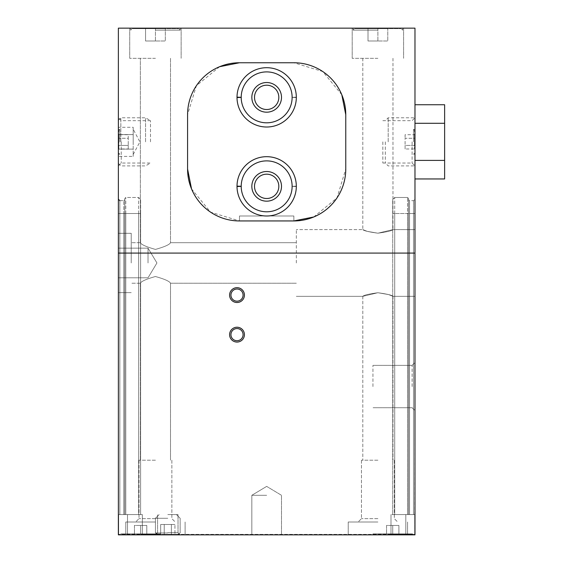 <?xml version="1.0" encoding="UTF-8"?>
<svg xmlns="http://www.w3.org/2000/svg" width="563" height="563" viewBox="0 0 563 563"><rect width="100%" height="100%" fill="white"/><g stroke="black" fill="none" stroke-linecap="round" stroke-linejoin="round"><path stroke-width="0.42" stroke-dasharray="2.81 2.11" d="M313.725 216.994L336.991 197.909L345.766 169.041A51.909 51.909 0 0 1 293.858 220.942L239.479 220.942L293.858 220.942L239.479 220.942L293.858 220.942L293.858 216.002L239.479 216.002L239.479 220.942L293.858 220.942L293.858 216.002L239.479 216.002L239.479 220.942C211.716 221.59 186.937 196.916 187.578 169.041A51.909 51.909 0 0 0 239.479 220.942L293.858 220.942L293.858 216.002L239.479 216.002L239.479 220.942L293.858 220.942L293.858 216.002L239.479 216.002L239.479 220.942L293.858 220.942A51.909 51.909 0 0 0 345.766 169.041C346.407 196.832 321.705 221.59 293.858 220.942L293.858 216.002L239.479 216.002L239.479 220.942L293.858 220.942L293.858 216.002L239.479 216.002L239.479 220.942A51.909 51.909 0 0 1 187.578 169.041L187.578 114.662C186.93 86.864 211.632 62.113 239.479 62.753L293.858 62.753C321.628 62.106 346.4 86.779 345.766 114.662L345.766 169.041L345.766 114.662A51.909 51.909 0 0 0 293.858 62.753L239.479 62.753A51.909 51.909 0 0 0 187.578 114.662L187.578 169.041A51.909 51.909 0 0 0 239.479 220.942L239.479 216.002L293.858 216.002L293.858 220.942L239.479 220.942L239.479 216.002L293.858 216.002L293.858 220.942L239.479 220.942L210.625 212.181L191.533 188.915M219.619 66.701L196.346 85.787L187.578 114.662A51.909 51.909 0 0 1 239.479 62.753L293.858 62.753A51.909 51.909 0 0 1 345.766 114.662L345.766 169.041A51.909 51.909 0 0 1 293.858 220.942L239.479 220.942M341.811 94.781L322.719 71.515L293.858 62.753A51.909 51.909 0 0 1 345.766 114.662L345.766 169.041M414.973 253.076L118.371 253.076L118.371 534.85L414.973 534.85L118.371 534.85L118.371 514.582L118.371 534.85L414.973 534.85L414.973 253.076L118.371 253.076L414.973 253.076L414.973 28.15L118.371 28.15L118.371 253.076M118.863 141.848L118.863 130.475L118.863 141.848M118.863 134.712L118.863 148.984L118.863 134.712L128.251 134.712L128.251 138.28L118.863 138.28L128.251 138.28L128.251 145.416L118.863 145.416L128.251 145.416L128.251 148.984L118.863 148.984M131.221 262.963L131.221 233.3L131.221 262.963M296.328 262.963L296.328 229.591L296.328 262.963M155.444 249.416C164.579 246.84 169.604 244.602 170.519 242.695C169.611 244.588 164.6 246.833 155.479 249.416C146.317 246.854 141.278 244.609 140.363 242.695C141.278 244.602 146.303 246.84 155.444 249.416C164.579 246.84 169.604 244.602 170.519 242.695C169.611 244.588 164.6 246.833 155.479 249.416C146.317 246.854 141.278 244.609 140.363 242.695C141.278 244.602 146.303 246.84 155.444 249.416M155.444 276.51C146.303 279.079 141.278 281.324 140.363 283.231C141.271 281.338 146.289 279.093 155.402 276.51C164.572 279.072 169.611 281.317 170.519 283.231C169.611 281.324 164.586 279.086 155.444 276.51C146.303 279.079 141.278 281.324 140.363 283.231C141.271 281.338 146.289 279.093 155.402 276.51C164.572 279.072 169.611 281.317 170.519 283.231C169.611 281.324 164.586 279.086 155.444 276.51M377.9 233.195C387.07 231.935 392.094 230.739 392.974 229.591L377.9 233.195L367.231 231.344L362.818 229.591C363.705 230.739 368.73 231.942 377.9 233.195C387.07 231.935 392.094 230.739 392.974 229.591L377.9 233.195L367.231 231.344L362.818 229.591C363.705 230.739 368.73 231.942 377.9 233.195M377.9 58.306L352.192 58.306L377.9 58.306M377.9 460.203L361.467 460.203L377.9 460.203M377.9 292.732C368.723 293.985 363.698 295.188 362.818 296.328L377.893 292.732L388.561 294.583L392.974 296.328C392.087 295.181 387.062 293.985 377.9 292.732C368.723 293.985 363.698 295.188 362.818 296.328L377.893 292.732L388.561 294.583L392.974 296.328C392.087 295.181 387.062 293.985 377.9 292.732M155.444 58.306L129.736 58.306L155.444 58.306M155.444 460.203L139.012 460.203L155.444 460.203M140.609 533.865L160.385 533.865L120.841 533.865L160.385 533.865L120.841 533.865L146.795 533.865L140.609 533.865L140.609 525.455L146.795 525.455L146.795 533.865L146.795 525.455L140.609 525.455L140.609 533.865L140.609 525.455L134.43 525.455L134.43 533.865L134.43 525.455L146.795 525.455L146.795 533.865L146.795 525.455L140.609 525.455L140.609 533.865M392.728 533.865L412.503 533.865L372.952 533.865L412.503 533.865L372.952 533.865L398.907 533.865L392.728 533.865L392.728 525.455L398.907 525.455L398.907 533.865L398.907 525.455L392.728 525.455L392.728 533.865L392.728 525.455L386.549 525.455L386.549 533.865L386.549 525.455L398.907 525.455L398.907 533.865L398.907 525.455L392.728 525.455L392.728 533.865M155.444 534.85L125.781 534.85L155.444 534.85M377.9 534.85L348.237 534.85L377.9 534.85M266.672 534.85L251.837 534.85L266.672 534.85M414.973 141.848L414.973 117.801L414.973 141.848M414.973 262.963L414.973 229.591L414.973 262.963M414.973 386.549L414.973 362.495L414.973 386.549M414.973 213.525L414.973 514.582L392.728 514.582L414.973 514.582L414.727 534.357L118.617 534.357L414.727 534.357L405.824 534.357L414.727 534.357L414.973 199.189L414.973 514.582L414.973 199.189L414.973 213.525L413.488 213.525L413.488 514.582L413.488 213.525L409.533 213.525L409.533 514.582L409.533 213.525L408.548 213.525L408.548 514.582L408.548 198.45L408.548 514.582L408.548 198.45L408.548 213.525L407.556 213.525L414.973 213.525L413.488 213.525L413.488 514.582L413.488 213.525L409.533 213.525L409.533 514.582L409.533 213.525L407.556 213.525L407.556 514.582L392.728 514.582L407.556 514.582L407.556 213.525L394.705 213.525L394.705 514.582L394.705 213.525L392.728 213.525L392.728 514.582L392.728 199.443L392.728 514.582L392.728 199.443L392.728 213.525L414.973 213.525M118.371 141.848L118.371 117.801L118.371 141.848M118.371 262.963L118.371 233.3L118.371 262.963M118.371 213.525L118.371 514.582L142.34 514.582L118.371 514.582L118.371 199.189L118.371 514.582L118.371 199.189L118.371 213.525L119.849 213.525L119.849 514.582L123.804 514.582L119.849 514.582L119.849 213.525L123.804 213.525L123.804 514.582L124.796 514.582L123.804 514.582L123.804 213.525L124.796 213.525L124.796 514.582L140.609 514.582L124.796 514.582L124.796 198.45L124.796 514.582L124.796 198.45L124.796 213.525L125.781 213.525L118.371 213.525L119.849 213.525L119.849 514.582L119.849 213.525L118.371 213.525M377.9 28.15L352.192 28.15L377.9 28.15M155.444 28.15L129.736 28.15L155.444 28.15M244.426 295.096A7.418 7.418 0 0 0 233.3 288.671A7.418 7.418 0 0 0 233.3 301.515A7.418 7.418 0 0 0 244.426 295.096M244.426 334.64A7.418 7.418 0 0 0 233.3 328.222A7.418 7.418 0 0 0 233.3 341.065A7.418 7.418 0 0 0 244.426 334.64M140.609 213.525L140.609 514.582L138.639 514.582L140.609 514.582L140.609 199.443L140.609 514.582L140.609 199.443L140.609 213.525L138.639 213.525L138.639 514.582L138.639 213.525L140.609 213.525L125.781 213.525L125.781 514.582L125.781 213.525L138.639 213.525L138.639 514.582L138.639 213.525L125.781 213.525L125.781 514.582L125.781 213.525L140.609 213.525M118.617 514.582L118.617 534.357L118.617 514.582M142.34 514.582L142.34 534.357L142.34 514.582M414.727 514.582L390.996 514.582L414.727 514.582L414.727 534.357L414.727 514.582M390.996 514.582L390.996 534.357L405.824 534.357L390.996 534.357L390.996 514.582M167.802 534.357L179.667 534.357L167.802 534.357M392.728 534.357L412.503 534.357L392.728 534.357M140.609 534.357L160.385 534.357L140.609 534.357M386.549 525.455L386.549 533.865L386.549 525.455L392.728 525.455L386.549 525.455M134.43 525.455L134.43 533.865L134.43 525.455L140.609 525.455L134.43 525.455M266.672 495.299L251.837 495.299L266.672 495.299M167.802 532.711L178.021 532.711L167.802 532.711M167.802 514.582L178.021 514.582L167.802 514.582M377.9 518.65L361.467 518.65L377.9 518.65M377.9 522L348.237 522L377.9 522M155.444 518.65L139.012 518.65L155.444 518.65M155.444 522L125.781 522L155.444 522M412.095 386.549L412.095 365.373L412.095 386.549M372.952 386.549L372.952 365.373L372.952 386.549M148.027 262.963L148.027 248.135L148.027 262.963M412.095 141.848L412.095 163.024L412.095 141.848M382.84 141.848L382.84 163.024L382.84 141.848M150.497 141.848L150.497 120.658L150.497 141.848M121.242 141.848L121.242 163.024L121.242 141.848M413.488 141.848L413.488 129.49L413.488 141.848M414.481 141.848L414.481 130.475L414.481 141.848M405.086 148.984L405.086 138.28L414.481 138.28L414.481 145.416L414.481 134.712L414.481 138.28L405.086 138.28L405.086 145.416L414.481 145.416L414.481 148.984L414.481 145.416L405.086 145.416L405.086 148.984L414.481 148.984M119.849 141.848L119.849 129.49L119.849 141.848M405.086 134.712L405.086 138.28L405.086 134.712L414.481 134.712M128.251 148.984L128.251 134.712M243.089 334.64A6.08 6.08 0 0 0 233.969 329.376A6.08 6.08 0 0 0 233.969 339.904A6.08 6.08 0 0 0 243.089 334.64A6.08 6.08 0 0 0 233.969 329.376A6.08 6.08 0 0 0 233.969 339.904A6.08 6.08 0 0 0 243.089 334.64A6.08 6.08 0 0 0 237.009 328.567A6.08 6.08 0 0 0 230.929 334.64A6.08 6.08 0 0 0 237.009 340.721A6.08 6.08 0 0 0 243.089 334.64M243.089 295.096A6.08 6.08 0 0 0 233.969 289.832A6.08 6.08 0 0 0 233.969 300.361A6.08 6.08 0 0 0 243.089 295.096A6.08 6.08 0 0 0 233.969 289.832A6.08 6.08 0 0 0 233.969 300.361A6.08 6.08 0 0 0 243.089 295.096A6.08 6.08 0 0 0 237.009 289.016A6.08 6.08 0 0 0 230.929 295.096A6.08 6.08 0 0 0 237.009 301.17A6.08 6.08 0 0 0 243.089 295.096M377.9 30.128L353.177 30.128L377.9 30.128M377.9 28.643L354.662 28.643L401.13 28.643L354.662 28.643L387.78 28.643L377.9 28.643L377.9 41L387.78 41L387.78 28.643L387.78 41L377.9 41L377.9 28.643L377.9 41L368.012 41L368.012 28.643L368.012 41L387.78 41L387.78 28.643L387.78 41L377.9 41L377.9 28.643M155.444 30.128L180.16 30.128L155.444 30.128M155.444 28.643L132.206 28.643L178.675 28.643L132.206 28.643L165.332 28.643L155.444 28.643L155.444 41L165.332 41L165.332 28.643L165.332 41L155.444 41L155.444 28.643L155.444 41L145.557 41L145.557 28.643L145.557 41L165.332 41L165.332 28.643L165.332 41L155.444 41L155.444 28.643M368.012 41L368.012 28.643L368.012 41L377.9 41L368.012 41M145.557 41L145.557 28.643L145.557 41L155.444 41L145.557 41M296.328 186.339A29.663 29.663 0 0 0 266.771 156.676A29.663 29.663 0 0 0 237.009 186.142A29.663 29.663 0 0 1 281.556 160.687A29.663 29.663 0 0 1 281.556 211.991A29.663 29.663 0 0 1 237.009 186.536A29.663 29.663 0 0 0 266.771 216.002A29.663 29.663 0 0 0 296.328 186.339A29.663 29.663 0 0 0 251.837 160.652A29.663 29.663 0 0 0 251.837 212.026A29.663 29.663 0 0 0 296.328 186.339M296.328 97.357A29.663 29.663 0 0 0 266.771 67.701A29.663 29.663 0 0 0 237.009 97.16A29.663 29.663 0 0 1 281.556 71.705A29.663 29.663 0 0 1 281.556 123.008A29.663 29.663 0 0 1 237.009 97.554A29.663 29.663 0 0 0 266.771 127.02A29.663 29.663 0 0 0 296.328 97.357A29.663 29.663 0 0 0 251.837 71.67A29.663 29.663 0 0 0 251.837 123.044A29.663 29.663 0 0 0 296.328 97.357M278.826 97.357A12.154 12.154 0 0 0 260.592 86.836A12.154 12.154 0 0 0 260.592 107.885A12.154 12.154 0 0 0 278.826 97.357M278.826 186.339A12.154 12.154 0 0 0 260.592 175.811A12.154 12.154 0 0 0 260.592 196.867A12.154 12.154 0 0 0 278.826 186.339M241.21 97.406A25.462 25.462 0 0 0 279.41 119.398A25.462 25.462 0 0 0 279.41 75.315A25.462 25.462 0 0 0 241.21 97.308L237.009 97.16A29.663 29.663 0 0 1 281.556 71.705A29.663 29.663 0 0 1 281.556 123.008A29.663 29.663 0 0 1 237.009 97.554M241.21 186.388A25.462 25.462 0 0 0 279.41 208.38A25.462 25.462 0 0 0 279.41 164.297A25.462 25.462 0 0 0 241.21 186.29L237.009 186.142A29.663 29.663 0 0 1 281.556 160.687A29.663 29.663 0 0 1 281.556 211.991A29.663 29.663 0 0 1 237.009 186.536M187.578 114.662A51.909 51.909 0 0 1 239.479 62.753L293.858 62.753M237.009 186.339A29.663 29.663 0 0 1 281.5 160.652A29.663 29.663 0 0 1 281.5 212.026A29.663 29.663 0 0 1 237.009 186.339A29.663 29.663 0 0 1 281.5 160.652A29.663 29.663 0 0 1 281.5 212.026A29.663 29.663 0 0 1 237.009 186.339M237.009 97.357A29.663 29.663 0 0 1 281.5 71.67A29.663 29.663 0 0 1 281.5 123.044A29.663 29.663 0 0 1 237.009 97.357A29.663 29.663 0 0 1 281.5 71.67A29.663 29.663 0 0 1 281.5 123.044A29.663 29.663 0 0 1 237.009 97.357M254.518 97.357A12.154 12.154 0 0 1 272.745 86.836A12.154 12.154 0 0 1 272.745 107.885A12.154 12.154 0 0 1 254.518 97.357A12.154 12.154 0 0 1 272.745 86.836A12.154 12.154 0 0 1 272.745 107.885A12.154 12.154 0 0 1 254.518 97.357M251.837 97.357A14.828 14.828 0 0 1 274.082 84.513A14.828 14.828 0 0 1 274.082 110.2A14.828 14.828 0 0 1 251.837 97.357M254.518 186.339A12.154 12.154 0 0 1 272.745 175.811A12.154 12.154 0 0 1 272.745 196.867A12.154 12.154 0 0 1 254.518 186.339A12.154 12.154 0 0 1 272.745 175.811A12.154 12.154 0 0 1 272.745 196.867A12.154 12.154 0 0 1 254.518 186.339M251.837 186.339A14.828 14.828 0 0 1 274.082 173.495A14.828 14.828 0 0 1 274.082 199.182A14.828 14.828 0 0 1 251.837 186.339M296.328 97.554A29.663 29.663 0 0 1 251.781 123.008A29.663 29.663 0 0 1 251.781 71.705A29.663 29.663 0 0 1 296.328 97.16L292.127 97.308L296.328 97.16A29.663 29.663 0 0 0 251.781 71.705A29.663 29.663 0 0 0 251.781 123.008A29.663 29.663 0 0 0 296.328 97.554L292.127 97.406A25.462 25.462 0 0 1 253.927 119.398A25.462 25.462 0 0 1 253.927 75.315A25.462 25.462 0 0 1 292.127 97.308A25.462 25.462 0 0 0 253.927 75.315A25.462 25.462 0 0 0 253.927 119.398A25.462 25.462 0 0 0 292.127 97.406L296.328 97.554A29.663 29.663 0 0 1 251.781 123.008A29.663 29.663 0 0 1 251.781 71.705A29.663 29.663 0 0 1 296.328 97.16A29.663 29.663 0 0 0 251.781 71.705A29.663 29.663 0 0 0 251.781 123.008A29.663 29.663 0 0 0 296.328 97.554M296.328 186.536A29.663 29.663 0 0 1 251.781 211.991A29.663 29.663 0 0 1 251.781 160.687A29.663 29.663 0 0 1 296.328 186.142L292.127 186.29L296.328 186.142A29.663 29.663 0 0 0 251.781 160.687A29.663 29.663 0 0 0 251.781 211.991A29.663 29.663 0 0 0 296.328 186.536L292.127 186.388A25.462 25.462 0 0 1 253.927 208.38A25.462 25.462 0 0 1 253.927 164.297A25.462 25.462 0 0 1 292.127 186.29A25.462 25.462 0 0 0 253.927 164.297A25.462 25.462 0 0 0 253.927 208.38A25.462 25.462 0 0 0 292.127 186.388L296.328 186.536A29.663 29.663 0 0 1 251.781 211.991A29.663 29.663 0 0 1 251.781 160.687A29.663 29.663 0 0 1 296.328 186.142A29.663 29.663 0 0 0 251.781 160.687A29.663 29.663 0 0 0 251.781 211.991A29.663 29.663 0 0 0 296.328 186.536M414.973 178.95L414.973 104.746L414.973 178.95M388.189 141.848L388.189 117.801L388.189 141.848M385.31 141.848L385.31 163.024L385.31 141.848M444.629 178.95L444.629 104.746M444.629 123.297L414.973 123.297M444.629 160.399L414.973 160.399M118.371 156.401L118.371 127.294L118.371 156.401L133.199 156.401L133.199 152.763L133.199 156.401M120.841 141.848L120.841 117.801L120.841 141.848M145.557 141.848L145.557 117.801L145.557 141.848M133.199 127.294L133.199 134.571L118.371 134.571L133.199 134.571L133.199 149.125L118.371 149.125L133.199 149.125L133.199 152.763L133.199 127.294L118.371 127.294M133.199 141.848L133.199 129.244L133.199 141.848M164.234 534.357L174.938 534.357L164.234 534.357L171.37 534.357L164.234 534.357L164.234 524.47L160.666 524.47L160.666 534.357L160.666 524.47L164.234 524.47L164.234 534.357L164.234 524.47L171.37 524.47L171.37 534.357L174.938 534.357L171.37 534.357L174.938 534.357L171.37 534.357L171.37 524.47L174.938 524.47L174.938 534.357L174.938 524.47L160.666 524.47L164.234 524.47L164.234 534.357M167.802 518.291L155.444 518.291L167.802 518.291M167.802 532.957L155.444 532.957L167.802 532.957M164.234 524.47L171.37 524.47L171.37 534.357L171.37 524.47L174.938 524.47L164.234 524.47M407.556 213.525L407.556 514.582L407.556 213.525L394.705 213.525L394.705 514.582L394.705 213.525L392.728 213.525L407.556 213.525L407.556 197.465L407.556 213.525M123.804 213.525L123.804 514.582L123.804 213.525L119.849 213.525L124.796 213.525L123.804 213.525L123.804 200.674L123.804 213.525M124.796 213.525L125.781 213.525L124.796 213.525M394.705 213.525L394.705 197.465L394.705 213.525M409.533 213.525L409.533 200.674L409.533 213.525M413.488 213.525L413.488 200.674L413.488 213.525M119.849 213.525L119.849 200.674L119.849 213.525M125.781 213.525L125.781 197.465L125.781 213.525M138.639 213.525L138.639 197.465L138.639 213.525M127.512 514.582L127.512 534.357L127.512 514.582M405.824 514.582L405.824 534.357L405.824 514.582M292.127 97.406A25.462 25.462 0 0 1 253.927 119.398A25.462 25.462 0 0 1 253.927 75.315A25.462 25.462 0 0 1 292.127 97.308M292.127 186.388A25.462 25.462 0 0 1 253.927 208.38A25.462 25.462 0 0 1 253.927 164.297A25.462 25.462 0 0 1 292.127 186.29M296.328 242.695L170.519 242.695L296.328 242.695M140.363 242.695L131.221 242.695L140.363 242.695L140.363 58.306L140.363 242.695M296.328 283.231L170.519 283.231L170.519 460.203L170.519 283.231L296.328 283.231M140.363 283.231L131.221 283.231L140.363 283.231L140.363 460.203L140.363 283.231M362.818 58.306L362.818 229.591L296.328 229.591L362.818 229.591L362.818 58.306M392.974 58.306L392.974 229.591L392.974 58.306M362.818 296.328L362.818 460.203L362.818 296.328L296.328 296.328L362.818 296.328M392.974 296.328L392.974 460.203L392.974 296.328L414.973 296.328L392.974 296.328M170.519 58.306L170.519 242.695L170.519 58.306M394.705 197.465L392.728 199.443L394.705 197.465L407.556 197.465L408.548 198.45L407.556 197.465L394.705 197.465M409.533 200.674L408.548 199.689L409.533 200.674L413.488 200.674L414.973 199.189L413.488 200.674L409.533 200.674M119.849 200.674L123.804 200.674L119.849 200.674L118.371 199.189M123.804 200.674L124.796 199.689L123.804 200.674M125.781 197.465L124.796 198.45L125.781 197.465L138.639 197.465L140.609 199.443L138.639 197.465L125.781 197.465M372.952 533.865L372.952 534.357L372.952 533.865M412.503 533.865L412.503 534.357L412.503 533.865M120.841 533.865L120.841 534.357L120.841 533.865M160.385 533.865L160.385 534.357L160.385 533.865M266.672 486.39L251.837 495.299L251.837 534.85L251.837 495.299L266.672 486.39L281.5 495.299L281.5 534.85L281.5 495.299L266.672 486.39M157.584 532.711L155.937 534.357L157.584 532.711L157.584 514.582L157.584 532.711M178.021 532.711L179.667 534.357L178.021 532.711L178.021 514.582L178.021 532.711M352.192 28.15L352.192 58.306L352.192 28.15M403.601 28.15L403.601 58.306L403.601 28.15M361.467 460.203L361.467 518.65L358.124 522L361.467 518.65L361.467 460.203M394.325 460.203L394.325 518.65L397.668 522L394.325 518.65L394.325 460.203M348.237 522L348.237 534.85L348.237 522M407.556 522L407.556 534.85L407.556 522M129.736 28.15L129.736 58.306L129.736 28.15M181.145 28.15L181.145 58.306L181.145 28.15M139.012 460.203L139.012 518.65L135.669 522L139.012 518.65L139.012 460.203M171.87 460.203L171.87 518.65L175.22 522L171.87 518.65L171.87 460.203M125.781 522L125.781 534.85L125.781 522M185.1 522L185.1 534.85L185.1 522M412.095 407.718L414.973 410.596L412.095 407.718L372.952 407.718L412.095 407.718M412.095 365.373L414.973 362.495L412.095 365.373L372.952 365.373L412.095 365.373M414.973 229.591L392.974 229.591L414.973 229.591M131.221 233.3L118.371 233.3L131.221 233.3M131.221 292.619L118.371 292.619L131.221 292.619M156.936 262.963L148.027 248.135L118.371 248.135L148.027 248.135L156.936 262.963L148.027 277.791L118.371 277.791L148.027 277.791L156.936 262.963M382.84 163.024L412.095 163.024L414.973 165.895L388.189 165.895L385.31 163.024M382.84 120.679L412.095 120.679L414.973 117.801L388.189 117.801L385.31 120.679M150.497 120.679L121.242 120.679L118.371 117.801M118.371 163.425L120.841 165.895L145.557 165.895L150.497 163.038L121.242 163.024L118.371 165.895M414.973 129.49L413.488 129.49L414.481 130.475M414.973 154.206L413.488 154.206L414.481 153.22M118.863 130.475L119.849 129.49L118.371 129.49M118.863 153.22L119.849 154.206L118.371 154.206M353.177 28.15L353.177 30.128L354.662 28.643L353.177 30.128L353.177 28.15M402.615 28.15L402.615 30.128L401.13 28.643L402.615 30.128L402.615 28.15M130.729 28.15L130.729 30.128L132.206 28.643L130.729 30.128L130.729 28.15M180.16 28.15L180.16 30.128L178.675 28.643L180.16 30.128L180.16 28.15M118.371 120.278L120.841 117.801L145.557 117.801L150.497 120.658M133.199 154.452L139.898 141.848L133.199 129.244M159.153 514.582L155.444 518.291L155.444 532.957L157.865 534.357L155.444 532.957L155.444 518.291L159.153 514.582M176.451 514.582L180.16 518.291L180.16 532.957L177.732 534.357L180.16 532.957L180.16 518.291L176.451 514.582"/><path stroke-width="0.84" d="M118.371 253.076L414.973 253.076L414.973 534.85L118.371 534.85L118.371 28.15L414.973 28.15L414.973 253.076M341.811 94.781L345.766 114.662L345.766 169.041L345.766 114.662A51.909 51.909 0 0 0 293.858 62.753L239.479 62.753A51.909 51.909 0 0 0 187.578 114.662L187.578 169.041L191.533 188.915M293.858 62.753L239.479 62.753L219.619 66.701M187.578 114.662L187.578 169.041A51.909 51.909 0 0 0 239.479 220.942L293.858 220.942L313.725 216.994M244.426 295.096A7.418 7.418 0 0 0 233.3 288.671A7.418 7.418 0 0 0 233.3 301.515A7.418 7.418 0 0 0 244.426 295.096M244.426 334.64A7.418 7.418 0 0 0 233.3 328.222A7.418 7.418 0 0 0 233.3 341.065A7.418 7.418 0 0 0 244.426 334.64M243.089 334.64A6.08 6.08 0 0 0 233.969 329.376A6.08 6.08 0 0 0 233.969 339.904A6.08 6.08 0 0 0 243.089 334.64M243.089 295.096A6.08 6.08 0 0 0 233.969 289.832A6.08 6.08 0 0 0 233.969 300.361A6.08 6.08 0 0 0 243.089 295.096M239.479 220.942L293.858 220.942A51.909 51.909 0 0 0 345.766 169.041M237.009 186.142A29.663 29.663 0 0 0 237.009 186.536L241.21 186.388A25.462 25.462 0 0 0 279.41 208.38A25.462 25.462 0 0 0 279.41 164.297A25.462 25.462 0 0 0 241.21 186.29L237.009 186.142A29.663 29.663 0 0 1 281.556 160.687A29.663 29.663 0 0 1 281.556 211.991A29.663 29.663 0 0 1 237.009 186.536A29.663 29.663 0 0 0 281.556 211.991A29.663 29.663 0 0 0 281.556 160.687A29.663 29.663 0 0 0 237.009 186.142M237.009 97.16A29.663 29.663 0 0 0 237.009 97.554L241.21 97.406A25.462 25.462 0 0 0 279.41 119.398A25.462 25.462 0 0 0 279.41 75.315A25.462 25.462 0 0 0 241.21 97.308L237.009 97.16A29.663 29.663 0 0 1 281.556 71.705A29.663 29.663 0 0 1 281.556 123.008A29.663 29.663 0 0 1 237.009 97.554A29.663 29.663 0 0 0 281.556 123.008A29.663 29.663 0 0 0 281.556 71.705A29.663 29.663 0 0 0 237.009 97.16M278.826 97.357A12.154 12.154 0 0 0 260.592 86.836A12.154 12.154 0 0 0 260.592 107.885A12.154 12.154 0 0 0 278.826 97.357M281.5 97.357A14.828 14.828 0 0 0 259.254 84.513A14.828 14.828 0 0 0 259.254 110.2A14.828 14.828 0 0 0 281.5 97.357M278.826 186.339A12.154 12.154 0 0 0 260.592 175.811A12.154 12.154 0 0 0 260.592 196.867A12.154 12.154 0 0 0 278.826 186.339M281.5 186.339A14.828 14.828 0 0 0 259.254 173.495A14.828 14.828 0 0 0 259.254 199.182A14.828 14.828 0 0 0 281.5 186.339M241.21 97.308A25.462 25.462 0 0 1 279.41 75.315A25.462 25.462 0 0 1 279.41 119.398A25.462 25.462 0 0 1 241.21 97.406L237.009 97.554M241.21 186.29A25.462 25.462 0 0 1 279.41 164.297A25.462 25.462 0 0 1 279.41 208.38A25.462 25.462 0 0 1 241.21 186.388L237.009 186.536M414.973 104.746L444.629 104.746L444.629 160.399L414.973 160.399M444.629 123.297L414.973 123.297M444.629 160.399L444.629 178.95L414.973 178.95M119.849 200.674L118.371 199.189"/></g></svg>
